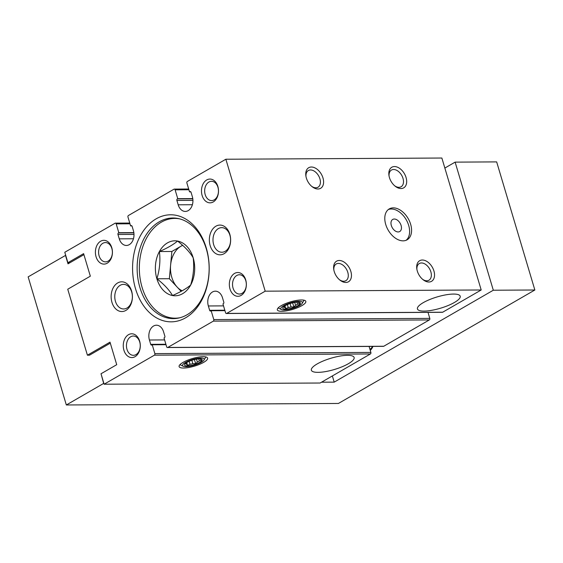 <?xml version="1.0" encoding="UTF-8"?>
<svg xmlns="http://www.w3.org/2000/svg" width="563" height="563" viewBox="0 0 563 563"><rect width="100%" height="100%" fill="white"/><g stroke="black" fill="none" stroke-linecap="round" stroke-linejoin="round"><path stroke-width="0.84" d="M120.186 285.307A12.295 8.797 -90.3 0 0 114.951 299.087A12.295 8.797 -90.3 0 0 123.642 308.967A12.295 8.797 -90.3 0 0 132.375 296.624A12.295 8.797 -90.3 0 0 123.508 284.378A12.295 8.797 -90.3 0 0 120.186 285.307M159.273 221.801A50.311 36.004 -90.3 0 0 137.858 278.185A50.311 36.004 -90.3 0 0 173.411 318.616A50.311 36.004 -90.3 0 0 209.14 268.108A50.311 36.004 -90.3 0 0 172.855 218.001A50.311 36.004 -90.3 0 0 159.273 221.801M177.753 198.683L177.359 198.908A1.189 0.852 89.7 0 0 176.902 200.463L178.197 204.805A10.704 7.664 89.7 0 0 185.326 211.428A10.704 7.664 89.7 0 0 192.342 196.635L191.047 192.293A1.189 0.852 89.7 0 0 189.935 191.645L189.541 191.877L186.902 183.024A1.189 0.852 89.7 0 1 187.359 181.469L225.862 159.23L265.194 291.177L226.692 313.415A1.189 0.852 89.7 0 1 225.58 312.768L222.941 303.921L223.335 303.689A1.189 0.852 89.7 0 0 223.792 302.141L222.498 297.792A10.704 7.664 89.7 0 0 215.369 291.177A10.704 7.664 89.7 0 0 208.352 305.962L209.647 310.304A1.189 0.852 89.7 0 0 210.766 310.952L211.153 310.727L213.792 319.58A1.189 0.852 89.7 0 1 213.335 321.128L167.767 347.455A1.189 0.852 89.7 0 1 166.648 346.808L164.009 337.955L164.403 337.73A1.189 0.852 89.7 0 0 164.86 336.174L163.566 331.832A10.704 7.664 89.7 0 0 156.437 325.21A10.704 7.664 89.7 0 0 149.427 340.003L150.722 344.345A1.189 0.852 89.7 0 0 151.834 344.992L152.228 344.767L154.867 353.613A1.189 0.852 89.7 0 1 154.41 355.169L104.12 384.212L101.009 373.769L116.724 364.69L110.003 342.149L87.413 355.197L67.743 289.227L90.333 276.18L83.613 253.639L67.898 262.71L64.787 252.266L115.07 223.222A1.189 0.852 89.7 0 1 116.189 223.87L118.821 232.716L118.434 232.948A1.189 0.852 89.7 0 0 117.977 234.497L119.272 238.846A10.704 7.664 89.7 0 0 126.401 245.461A10.704 7.664 89.7 0 0 133.41 230.675L132.115 226.333A1.189 0.852 89.7 0 0 131.003 225.686L130.609 225.911L127.97 217.058A1.189 0.852 89.7 0 1 128.427 215.509L174.002 189.182A1.189 0.852 89.7 0 1 175.114 189.83L177.753 198.683L192.771 198.598M189.541 191.877L190.829 191.863M225.862 159.23L441.864 158.027L481.196 289.98L442.694 312.212A1.189 0.852 89.7 0 1 442.377 312.303L226.375 313.507M334.225 271.521A11.893 7.692 60 0 0 340.045 280.198A11.893 7.692 60 0 0 351.389 276.778A11.893 7.692 60 0 0 342.367 261.155A11.893 7.692 60 0 0 333.732 269.269A11.893 7.692 60 0 0 334.225 271.521M306.363 178.056A11.893 7.692 60 0 0 312.184 186.74A11.893 7.692 60 0 0 323.528 183.313A11.893 7.692 60 0 0 314.506 167.69A11.893 7.692 60 0 0 305.871 175.811A11.893 7.692 60 0 0 306.363 178.056M417.31 271.056A11.893 7.692 60 0 0 423.123 279.741A11.893 7.692 60 0 0 434.467 276.313A11.893 7.692 60 0 0 425.445 260.69A11.893 7.692 60 0 0 416.81 268.811A11.893 7.692 60 0 0 417.31 271.056M389.441 177.598A11.893 7.692 60 0 0 395.261 186.276A11.893 7.692 60 0 0 406.606 182.855A11.893 7.692 60 0 0 397.584 167.232A11.893 7.692 60 0 0 388.949 175.346A11.893 7.692 60 0 0 389.441 177.598M385.718 224.426A17.84 11.541 60 0 0 407.105 239.81A17.84 11.541 60 0 0 408.175 218.585A17.84 11.541 60 0 0 389.258 208.908A17.84 11.541 60 0 0 385.718 224.426M265.194 291.177L481.196 289.98M281.197 305.695A14.87 3.927 163.4 0 0 277.573 308.693A14.87 3.927 163.4 0 0 292.704 309.397A14.87 3.927 163.4 0 0 304.984 300.522A14.87 3.927 163.4 0 0 281.197 305.695M423.242 302.662A22.302 5.883 163.4 0 0 417.443 308.946A22.302 5.883 163.4 0 0 440.505 308.214A22.302 5.883 163.4 0 0 460.196 296.201A22.302 5.883 163.4 0 0 445.959 294.829A22.302 5.883 163.4 0 0 423.242 302.662M211.153 310.727L224.947 310.649M428.014 312.388L429.794 318.376A1.189 0.852 89.7 0 1 429.337 319.932L383.769 346.252A1.189 0.852 89.7 0 1 383.445 346.344L167.443 347.54M152.228 344.767L166.022 344.69M369.082 346.421L370.869 352.417A1.189 0.852 89.7 0 1 370.412 353.965L320.122 383.016L104.12 384.212M182.982 362.424A14.87 3.927 163.4 0 0 179.351 365.422A14.87 3.927 163.4 0 0 194.488 366.126A14.87 3.927 163.4 0 0 206.769 357.252A14.87 3.927 163.4 0 0 182.982 362.424M317.173 363.93A22.302 5.883 163.4 0 0 311.374 370.215A22.302 5.883 163.4 0 0 334.429 369.483A22.302 5.883 163.4 0 0 354.12 357.47A22.302 5.883 163.4 0 0 339.89 356.097A22.302 5.883 163.4 0 0 317.173 363.93M67.898 262.71L69.974 262.703M118.821 232.716L133.846 232.639M130.609 225.911L131.904 225.904M215.896 226.206A14.87 10.641 -90.3 0 0 213.532 251.738A14.87 10.641 -90.3 0 0 230.549 241.914A14.87 10.641 -90.3 0 0 215.896 226.206M117.681 282.936A14.87 10.641 -90.3 0 0 115.316 308.468A14.87 10.641 -90.3 0 0 132.326 298.643A14.87 10.641 -90.3 0 0 117.681 282.936M156.134 218.838A53.527 38.312 -90.3 0 0 147.64 310.748A53.527 38.312 -90.3 0 0 208.88 275.37A53.527 38.312 -90.3 0 0 156.134 218.838M206.712 179.956A11.893 8.515 -90.3 0 0 204.819 200.379A11.893 8.515 -90.3 0 0 218.43 192.525A11.893 8.515 -90.3 0 0 206.712 179.956M234.574 273.421A11.893 8.515 -90.3 0 0 232.688 293.844A11.893 8.515 -90.3 0 0 246.291 285.983A11.893 8.515 -90.3 0 0 234.574 273.421M100.636 241.224A11.893 8.515 -90.3 0 0 98.75 261.647A11.893 8.515 -90.3 0 0 112.361 253.786A11.893 8.515 -90.3 0 0 100.636 241.224M128.498 334.689A11.893 8.515 -90.3 0 0 126.612 355.112A11.893 8.515 -90.3 0 0 140.222 347.251A11.893 8.515 -90.3 0 0 128.498 334.689M130.693 336.765A9.641 6.897 -90.3 0 0 126.591 347.568A9.641 6.897 -90.3 0 0 133.403 355.316A9.641 6.897 -90.3 0 0 140.25 345.64A9.641 6.897 -90.3 0 0 133.297 336.034A9.641 6.897 -90.3 0 0 130.693 336.765M102.832 243.3A9.641 6.897 -90.3 0 0 98.729 254.103A9.641 6.897 -90.3 0 0 105.541 261.851A9.641 6.897 -90.3 0 0 112.389 252.175A9.641 6.897 -90.3 0 0 105.436 242.569A9.641 6.897 -90.3 0 0 102.832 243.3M236.77 275.497A9.641 6.897 -90.3 0 0 232.667 286.3A9.641 6.897 -90.3 0 0 239.479 294.048A9.641 6.897 -90.3 0 0 246.327 284.371A9.641 6.897 -90.3 0 0 239.374 274.765A9.641 6.897 -90.3 0 0 236.77 275.497M208.908 182.032A9.641 6.897 -90.3 0 0 204.805 192.842A9.641 6.897 -90.3 0 0 211.618 200.583A9.641 6.897 -90.3 0 0 218.465 190.906A9.641 6.897 -90.3 0 0 211.512 181.307A9.641 6.897 -90.3 0 0 208.908 182.032M218.402 228.578A12.295 8.797 -90.3 0 0 213.166 242.357A12.295 8.797 -90.3 0 0 221.857 252.238A12.295 8.797 -90.3 0 0 230.591 239.894A12.295 8.797 -90.3 0 0 221.723 227.649A12.295 8.797 -90.3 0 0 218.402 228.578M406.085 240.302A17.84 11.541 60 0 0 406.212 219.718A17.84 11.541 60 0 0 388.322 209.549M391.341 225.517A6.988 4.518 60 0 0 399.716 231.541A6.988 4.518 60 0 0 400.131 223.23A6.988 4.518 60 0 0 392.721 219.436A6.988 4.518 60 0 0 391.341 225.517M394.733 185.839A9.641 6.235 60 0 0 401.088 186.761A9.641 6.235 60 0 0 401.658 175.29A9.641 6.235 60 0 0 391.44 170.061A9.641 6.235 60 0 0 389.061 176.022M422.595 279.304A9.641 6.235 60 0 0 428.95 280.219A9.641 6.235 60 0 0 429.527 268.755A9.641 6.235 60 0 0 419.301 263.526A9.641 6.235 60 0 0 416.923 269.487M311.656 186.304A9.641 6.235 60 0 0 318.011 187.219A9.641 6.235 60 0 0 318.581 175.755A9.641 6.235 60 0 0 308.362 170.526A9.641 6.235 60 0 0 305.983 176.486M339.517 279.762A9.641 6.235 60 0 0 345.872 280.684A9.641 6.235 60 0 0 346.449 269.213A9.641 6.235 60 0 0 336.224 263.984A9.641 6.235 60 0 0 333.845 269.951M87.413 355.197L89.489 355.19L110.306 343.163M65.695 255.313L28.15 276.869L66.335 404.973L103.662 383.41L101.34 374.888M321.529 382.2L334.204 382.129L493.308 290.226L534.85 290.001L338.419 403.46L66.335 404.973M332.36 375.943L334.204 382.129M65.47 255.313L68.01 263.836L83.915 254.652M372.952 346.4A11.893 8.515 89.7 0 1 370.271 350.418M444.854 168.063L455.122 162.13L493.308 290.226M455.122 162.13L496.665 161.898L534.85 290.001M372.586 346.4A9.641 6.897 89.7 0 1 369.94 349.306M180.132 317.694A49.882 35.701 89.7 0 1 139.335 268.495A49.882 35.701 89.7 0 1 179.576 218.845M182.609 293.696A27.481 19.663 89.7 0 1 155.543 271.852A27.481 19.663 89.7 0 1 177.556 241.055A27.481 19.663 89.7 0 1 194.531 264.744A27.481 19.663 89.7 0 1 182.609 293.696M172.524 295.526C180.54 292.007 186.585 288.516 190.667 285.047C193.454 275.99 194.291 266.911 193.186 257.812C189.942 252.238 184.727 246.657 177.556 241.063C173.432 244.56 167.387 248.051 159.413 251.548C160.525 260.585 159.681 269.656 156.894 278.776C164.037 284.329 169.245 289.917 172.524 295.526M182.173 290.797A23.794 17.024 89.7 0 1 177.169 287.081A23.794 17.024 89.7 0 1 170.61 265.089A23.794 17.024 89.7 0 1 180.941 246.235A23.794 17.024 89.7 0 1 182.694 245.377M181.152 291.353L169.35 278.706L171.87 251.478L182.588 245.285M171.87 251.478L159.413 251.548M169.35 278.706L156.894 278.776M284.118 309.953A11.302 2.984 -16.6 0 1 281.401 309.523A11.302 2.984 -16.6 0 1 290.733 302.781A11.302 2.984 -16.6 0 1 302.232 303.316A11.302 2.984 -16.6 0 1 294.871 307.687A11.302 2.984 -16.6 0 1 284.118 309.953M285.49 309.157A9.219 2.435 -16.6 0 1 283.471 306.856A9.219 2.435 -16.6 0 1 290.888 303.309A9.219 2.435 -16.6 0 1 299.03 302.211A9.219 2.435 -16.6 0 1 297.243 306.026A9.219 2.435 -16.6 0 1 285.49 309.157M292.64 302.838L293.865 306.962L291.064 306.969A7.643 2.02 -16.6 0 1 288.256 307.553L287.369 304.576M293.865 306.962L295.575 305.343L294.702 302.408M298.13 302.127A7.643 2.02 -16.6 0 1 298.65 302.591L299.586 303.654L297.56 304.196A7.643 2.02 -16.6 0 1 295.575 305.343M283.851 306.532L283.4 307.018L284.012 307.004L283.872 306.518M284.927 305.8L285.779 308.637L284.843 307.567A7.643 2.02 -16.6 0 1 284.012 307.004M285.779 308.637L288.256 307.553M284.843 307.567L284.414 306.131M297.56 304.196L296.947 302.148M291.064 306.969L290.051 303.57M185.903 366.682A11.302 2.984 -16.6 0 1 183.186 366.253A11.302 2.984 -16.6 0 1 192.518 359.511A11.302 2.984 -16.6 0 1 204.017 360.046A11.302 2.984 -16.6 0 1 196.656 364.416A11.302 2.984 -16.6 0 1 185.903 366.682M187.275 365.887A9.219 2.435 -16.6 0 1 185.255 363.585A9.219 2.435 -16.6 0 1 192.673 360.038A9.219 2.435 -16.6 0 1 200.815 358.941A9.219 2.435 -16.6 0 1 199.028 362.755A9.219 2.435 -16.6 0 1 187.275 365.887M194.425 359.567L195.65 363.691L192.849 363.698A7.643 2.02 -16.6 0 1 190.041 364.282L189.154 361.305M195.65 363.691L197.36 362.072L196.487 359.138M199.914 358.856A7.643 2.02 -16.6 0 1 200.435 359.321L201.371 360.383L199.337 360.925A7.643 2.02 -16.6 0 1 197.36 362.072M185.635 363.262L185.185 363.747L185.797 363.733L185.656 363.248M186.712 362.53L187.563 365.366L186.62 364.296A7.643 2.02 -16.6 0 1 185.797 363.733M187.563 365.366L190.041 364.282M186.62 364.296L186.191 362.861M199.337 360.925L198.732 358.877M192.849 363.698L191.835 360.299M175.114 189.83L188.908 189.752M177.359 198.908L192.806 198.823M176.902 200.463L192.926 200.372M178.197 204.805L192.384 204.728M189.935 191.645L190.576 191.645M226.692 313.415L442.694 312.212M208.352 305.962L223.525 305.878M209.647 310.304L224.82 310.22M213.792 319.58L429.794 318.376M213.335 321.128L429.337 319.932M167.767 347.455L383.769 346.252M149.427 340.003L164.6 339.918M150.722 344.345L165.895 344.26M154.867 353.613L370.869 352.417M154.41 355.169L370.412 353.965M116.189 223.87L129.976 223.792M118.434 232.948L133.874 232.857M117.977 234.497L133.994 234.412M119.272 238.846L133.459 238.761M131.003 225.686L131.643 225.679M174.326 189.098L188.689 189.013M115.394 223.131L129.757 223.054M302.232 303.316L304.062 300.213M281.401 309.523L278.164 307.933M204.017 360.046L205.847 356.942M183.186 366.253L179.949 364.662"/></g></svg>
